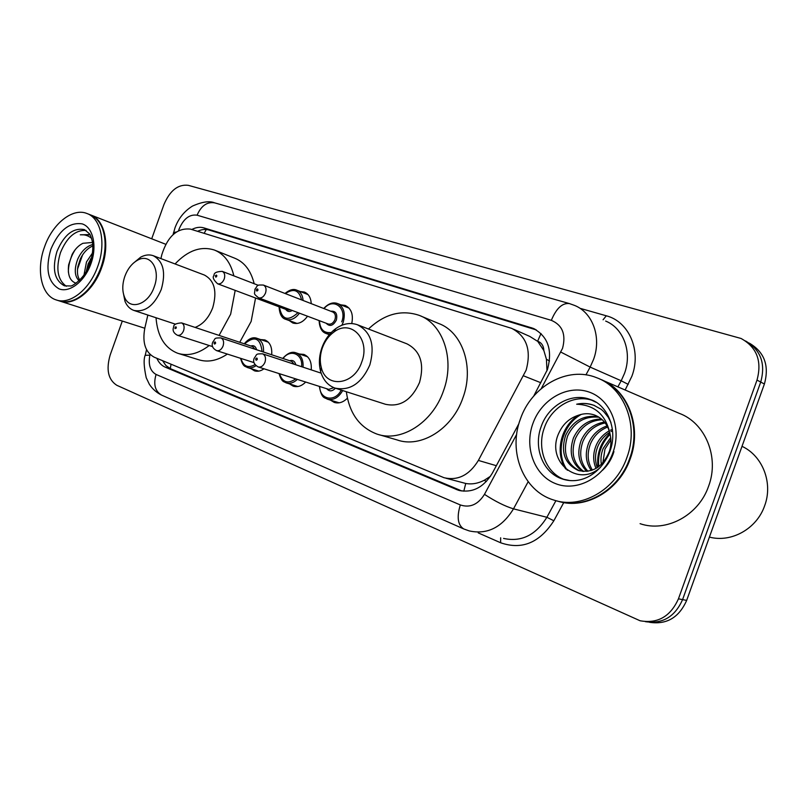 <?xml version="1.0" encoding="UTF-8"?>
<svg xmlns="http://www.w3.org/2000/svg" width="808" height="808" viewBox="0 0 808 808"><rect width="100%" height="100%" fill="white"/><g stroke="black" fill="none" stroke-linecap="round" stroke-linejoin="round"><path stroke-width="1.21" d="M347.4 398.192C343.238 402.344 338.875 403.758 334.29 402.435L330.462 400.132M305.676 382.043C301.707 386.052 297.566 387.426 293.264 386.184L289.638 383.962M263.984 368.791C260.752 371.114 257.58 371.791 254.449 370.821L251.025 368.67M307.525 316.231C303.111 322.251 298.213 324.513 292.829 323.008L289.224 320.584M147.844 315.049L144.824 328.129C142.178 342.582 145.309 352.278 154.207 357.207L443.986 477.7C457.873 480.932 469.337 475.175 478.376 460.429L526.129 370.155C531.523 350.218 526.715 336.29 511.706 328.381L190.486 229.118C177.285 227.684 167.731 236.189 161.832 254.631L160.913 258.6M546.996 370.741L546.43 359.277L543.855 350.561C543.622 345.784 541.552 342.663 537.633 341.198L541.006 333.502M537.633 341.198L543.855 350.561M445.986 478.235L465.741 483.467C471.781 484.558 477.962 483.497 484.285 480.265L490.527 476.235M537.148 341.047L529.785 336.421L513.454 329.159M299.435 354.005L303.909 354.429C309.363 356.833 311.807 361.984 311.231 369.872M260.61 339.562L264.852 339.926C269.983 342.208 272.256 347.147 271.68 354.762M340.804 304.838L345.157 305.424C351.349 308.515 353.54 314.554 351.753 323.543M300.253 291.526L304.394 292.052C308.606 293.88 310.888 297.738 311.231 303.636M533.694 396.132L547.45 369.529C552.753 349.945 547.955 336.209 533.058 328.311L203.808 227.866C199.98 226.765 195.97 227.311 191.769 229.512M197.576 231.31C201.566 229.391 205.353 228.957 208.969 230.017L536.34 329.937M151.702 238.794L163.974 204.464C169.973 190.486 178.083 184.103 188.304 185.335L741.057 338.471C756.854 347.238 762.166 361.115 757.005 380.093L678.447 598.829C670.458 616.585 657.672 623.887 640.067 620.756L116.827 385.305C108.171 379.72 105.949 369.62 110.171 355.005L122.301 321.059M749.279 343.117C764.418 352.015 769.458 365.64 764.398 384.002L686.669 600.395L682.578 599.617C674.922 616.837 662.51 624.19 645.35 621.655C662.51 624.19 674.922 616.837 682.578 599.617L760.722 382.053L682.578 599.617L678.447 598.829M745.562 340.976C760.752 349.904 765.812 363.59 760.722 382.053C765.812 363.59 760.752 349.904 745.562 340.976M156.873 358.318C158.762 362.61 161.519 365.549 165.145 367.125L458.298 490.214C472.064 493.385 483.386 487.739 492.274 473.286L518.877 423.715M461.954 491.032L170.498 368.701L165.973 365.6L162.58 360.691M686.669 600.395C679.053 617.514 666.701 624.826 649.602 622.312M742.007 446.339C762.55 455.742 773.286 482.942 764.641 505.768C756.773 528.876 731.21 542.966 709.404 537.088M601.384 379.709C628.079 390.163 642.239 427.048 630.25 458.772C619.443 490.486 585.78 509.818 558.732 501.435M603.334 380.588L679.114 413.292C705.162 422.675 719.675 457.005 708.596 486.204C698.637 515.554 666.034 532.725 640.087 523.675M599.688 379.002C627.008 388.931 641.835 426.341 629.644 458.56C618.675 490.779 584.184 510.111 556.965 500.93M520.382 419.069C531.422 386.295 567.559 365.761 596.637 377.7C624.17 387.507 639.178 425.139 626.887 457.591C615.807 490.204 580.77 509.596 553.419 499.93C523.119 490.81 507.99 451.601 520.382 419.069M564.913 479.73C545.955 473.387 536.482 448.48 544.38 427.685C551.43 406.838 574.114 393.718 592.668 400.516M579.609 470.852C566.489 464.055 562.489 452.419 567.61 435.946C574.367 422.089 584.83 415.857 598.991 417.221M610.959 422.483L608.172 417.15L603.788 411.656L601.202 409.313L593.9 405.303C588.335 403.273 582.598 402.909 576.67 404.212C594.567 405.01 605.616 414.605 609.808 432.997C611.424 439.239 611.313 445.289 609.474 451.147C602.778 467.155 592.355 473.579 578.185 470.428C564.651 463.802 560.479 452.086 565.65 435.26C572.7 420.948 583.528 414.756 598.132 416.696M583.679 471.478C573.438 463.782 570.66 452.834 575.346 438.663C581.003 426.664 589.971 420.352 602.233 419.726M582.639 471.397C571.69 463.863 568.62 452.722 573.428 437.986C579.356 425.523 588.699 419.211 601.455 419.029M587.941 471.266C580.447 463.257 578.78 453.278 582.952 441.33C587.507 431.25 594.9 425.119 605.152 422.938M586.85 471.407C578.69 463.418 576.76 453.167 581.063 440.673C585.901 430.098 593.698 423.887 604.455 422.059M592.436 470.115C587.517 462.277 586.85 453.561 590.426 443.956C593.83 435.926 599.576 430.28 607.666 427.018M591.284 470.509C585.739 462.58 584.83 453.51 588.567 443.299C592.254 434.755 598.425 428.957 607.081 425.907M597.284 467.691C594.779 460.722 594.94 453.662 597.769 446.531C600.152 440.683 604.111 435.946 609.646 432.32M596.021 468.448C592.941 461.166 592.91 453.652 595.94 445.895C598.577 439.481 603 434.462 609.212 430.846M602.859 462.903L604.98 449.066L610.909 439.805M601.344 464.469C600.485 458.924 601.101 453.581 603.192 448.44L610.717 437.582M611.02 431.512L612.565 430.725M610.505 430.179L612.413 429.341M609.808 432.997C607.485 424.16 602.455 418.201 594.728 415.1C589.567 413.262 584.315 413.252 578.952 415.07L578.134 415.352C569.408 418.231 563.014 424.069 558.934 432.886C545.238 461.297 578.124 488.365 600.495 467.287M576.67 404.212C582.619 402.98 588.577 403.424 594.547 405.566L594.789 405.656M567.378 470.276C555.278 454.207 561.388 425.432 581.093 414.504M598.789 466.64C597.536 454.217 601.314 443.42 610.131 434.26M613.939 451.591C611.818 458.782 608.02 465.004 602.536 470.256M565.721 468.994C554.904 453.187 560.328 426.755 578.275 415.302M598.011 467.206C596.425 454.116 600.384 442.824 609.899 433.31M322.372 347.834C324.836 341.148 328.664 335.906 333.835 332.098C350.844 318.604 370.761 339.168 361.731 362.085C354.197 385.416 325.978 388.618 321.291 367.509C319.655 361.206 320.008 354.641 322.372 347.834M321.938 347.642C324.927 339.562 329.553 333.209 335.815 328.593C343.036 323.594 350.218 322.311 357.348 324.725C371.034 331.836 375.195 345.248 369.822 364.974C361.529 383.497 349.884 391.193 334.896 388.062C327.846 385.426 323.089 379.901 320.625 371.458C318.645 363.822 319.089 355.884 321.938 347.642M335.562 388.274L385.456 404.273C400.223 407.404 411.575 400.152 419.534 382.497C424.614 363.671 420.392 350.773 406.879 343.814L357.348 324.725M368.468 329.007C384.426 314.029 401.263 309.454 418.988 315.282C443.117 323.725 455.278 359.489 443.38 391.123C432.533 422.927 400.788 442.683 376.892 434.058C359.53 427.432 349.349 413.322 346.339 391.729M420.928 316.09L438.38 323.382C462.348 331.795 474.538 366.973 462.863 397.99C452.238 429.169 420.837 448.47 397.082 439.926L379.275 434.755M124.846 276.326C127.644 268.872 131.815 263.539 137.35 260.327C150.147 252.55 161.055 269.216 154.197 286.951C148.278 304.949 129.411 310.858 124.402 296.788C122.119 290.759 122.271 283.931 124.846 276.326M132.997 263.499L140.683 257.156C145.097 254.803 149.278 254.318 153.227 255.692C163.398 261.216 166.074 272.478 161.257 289.476C154.257 305.586 145.107 312.565 133.805 310.403C129.876 308.979 126.937 305.959 124.998 301.344L123.038 291.627M195.112 327.412C202.929 324.412 208.807 317.847 212.736 307.707C217.322 291.375 214.524 280.477 204.343 275.023L153.227 255.692M175.073 263.953C187.86 250.44 200.97 245.804 214.413 250.046C224.21 254.025 230.694 262.63 233.866 275.871M235.189 290.375L230.654 314.181L219.089 335.411M215.261 250.389L234.663 258.176C244.45 262.146 250.955 270.66 254.177 283.719M255.56 298.011L251.147 321.443L239.734 342.289M209.191 345.521C198.364 353.823 187.89 356.419 177.76 353.288C164.691 348.117 157.449 336.269 156.025 317.756M227.361 354.086C217.392 360.721 207.808 362.61 198.617 359.722L178.8 353.611M90.496 214.888L90.627 214.938C104.727 219.614 110.262 244.531 101.687 267.579C93.738 290.749 73.831 306.404 60.014 301.131L59.923 301.101M104.858 239.148C105.747 248.187 104.474 257.59 101.061 267.357C97.556 276.962 92.657 284.951 86.355 291.324M86.799 213.443C100.889 218.109 106.403 243.087 97.808 266.206C89.84 289.446 69.912 305.151 56.095 299.889C41.238 295.334 35.986 269.852 44.521 246.935C52.409 223.877 72.468 207.595 86.799 213.443L89.93 214.665C95.445 216.807 99.586 221.311 102.343 228.189C106.414 239.532 105.959 252.581 100.99 267.337C95.536 281.79 87.688 292.102 77.447 298.273C70.973 301.859 64.933 302.737 59.297 300.909L56.631 300.051M66.327 286.284C57.59 279.921 55.641 268.711 60.469 252.651C66.852 237.259 75.407 229.856 86.123 230.442M79.861 280.043C77.558 276.972 76.901 272.468 77.881 266.519L80.356 258.893C83.456 252.54 87.628 248.218 92.87 245.915M79.103 280.77C74.467 276.265 74.053 268.963 77.851 258.853C81.527 251.076 86.496 246.278 92.768 244.471M86.203 271.7L88.153 263.883L91.88 256.995M83.971 275.164L86.496 261.923L92.577 252.884M92.526 242.451L82.921 243.299C78.578 245.43 74.972 249.147 72.124 254.439L68.64 264.832C67.468 274.993 69.953 281.123 76.073 283.234M90.122 234.865L80.265 234.815C84.517 234.371 88.294 235.562 91.607 238.39M80.265 234.815L89.486 234.583M68.367 272.114C68.397 264.145 70.73 256.601 75.366 249.48M77.507 269.185L82.578 254.904M86.254 271.286L90.678 258.782M540.865 382.75L523.594 375.851M463.802 491.224L465.741 483.467M484.285 480.265L486.365 481.517M170.286 368.61L171.054 364.216M546.43 359.277L549.521 360.974M204.141 233.33L206.272 229.492M496.344 465.701L478.376 460.429M535.775 329.755L531.048 327.604M541.249 388.618L562.55 348.329C566.176 334.431 562.439 325.109 551.339 320.342L197.091 215.191C189.547 214.12 183.567 218.716 179.144 228.977L178.608 230.664M551.339 320.342C556.308 308.333 562.348 302.748 569.438 303.586L574.639 305.454C592.789 312.635 601.798 337.522 593.506 359.56L590.143 367.095L621.2 380.78L624.453 373.528C632.452 352.288 623.503 328.169 605.667 321.079M173.367 233.441L173.579 232.553L176.346 232.007M580.669 308.494L606.303 315.797L603.081 319.776M606.303 315.797C628.876 321.513 641.663 350.48 631.886 376.225L625.15 390.001M563.671 502.738L553.844 520.766C539.643 542.804 521.907 550.147 500.627 542.764L478.215 532.876M757.005 380.093L764.398 384.002M528.169 481.709L513.494 508.848L546.875 517.282L555.924 500.667M484.467 494.355C495.344 501.435 505.02 506.262 513.494 508.848C501.99 527.472 487.244 534.835 469.246 530.917L463.782 528.967C457.772 525.099 456.621 517.09 460.318 504.939C469.993 508.121 478.043 504.596 484.467 494.355L516.666 434.391M503.566 538.421C521.271 542.269 535.704 535.229 546.875 517.282L553.844 520.766M560.863 352.106L590.143 367.095L585.941 374.861M617.888 386.87L621.2 380.78L628.22 384.386M150.025 354.449L149.864 355.156C148.147 364.711 150.207 371.135 156.065 374.447L460.318 504.939M500.667 537.785L500.627 542.764M145.228 355.318L149.864 355.156M156.065 374.447C153.217 384.356 155.086 391.264 161.661 395.152L463.782 528.967M173.114 234.572L174.982 227.866C178.437 218.473 184.254 211.211 192.425 206.101C202.141 201.768 209.555 200.687 214.655 202.858C207.04 201.636 201.182 205.747 197.091 215.191M461.186 490.729L456.126 489.426M170.498 368.701L165.145 367.125M208.969 230.017L203.808 227.866M569.832 480.548L562.388 479.003C543.006 472.993 533.149 447.693 541.188 426.563C548.369 405.283 571.761 392.092 590.476 399.586L595.86 402.212M532.876 423.584C541.289 399.637 566.852 384.588 588.446 391.84C610.161 398.718 622.18 427.361 612.959 452.551C604.051 477.861 576.609 492.213 555.52 483.608C534.29 475.377 524.16 447.42 532.876 423.584M56.974 251.409C64.054 234.764 73.215 227.502 84.456 229.624L89.446 233.754C90.345 234.714 91.334 237.38 92.415 241.764C93.395 247.723 92.607 254.934 90.052 263.398C85.436 278.427 71.144 287.113 70.427 285.961L64.489 285.85C54.399 280.346 51.894 268.862 56.974 251.409M50.874 249.228C58.923 230.411 69.357 221.958 82.184 223.877C93.072 227.28 97.364 246.026 90.95 263.721C84.699 281.477 69.528 293.183 58.984 288.83C47.874 282.103 45.177 268.892 50.874 249.228M349.036 308.111L337.532 303.535C343.834 306.868 345.713 313.151 343.158 322.362L341.885 325.23M329.816 334.088L326.27 333.553C321.907 332.219 319.524 327.897 319.099 320.584M319.463 320.715C320.019 329.472 323.957 333.391 331.28 332.492M330.735 311.221C335.754 310.807 337.633 313.746 336.391 320.039C333.189 325.876 329.775 326.947 326.149 323.23M258.58 297.829L328.189 323.998C331.088 324.634 333.34 323.139 334.966 319.524C335.987 315.827 335.239 313.312 332.704 311.979L263.358 285.052C265.923 286.416 266.65 289.062 265.539 292.981C263.832 296.829 261.519 298.445 258.58 297.829C252.763 293.051 254.863 294.466 254.924 289.254C258.419 284.951 255.813 284.891 263.358 285.052M256.409 289.729C256.419 291.274 256.934 291.446 257.934 290.244C257.914 288.688 257.409 288.517 256.409 289.729M341.723 321.847C347.349 307.666 333.007 297.223 324.079 308.626M299.435 313.191C295.294 318.685 290.749 320.736 285.8 319.332C281.78 318.312 279.538 314.14 279.083 306.828M279.406 306.949C281.82 319.827 288.022 321.736 298.011 312.656M224.22 279.023C222.574 282.77 220.362 284.345 217.594 283.78C213.423 279.861 212.241 277.083 214.039 275.457C213.767 272.922 216.493 271.559 222.22 271.367C224.634 272.67 225.301 275.225 224.22 279.023M215.372 275.881L215.887 277.195L216.908 275.892L216.292 275.053L215.372 275.881M217.594 283.78L287.618 310.03L290.516 309.838M308.04 294.607L296.718 290.133C300.515 291.749 302.647 295.203 303.101 300.485M292.264 310.484C289.537 312.12 287.355 311.726 285.729 309.323M301.576 299.889C299.101 290.062 293.708 287.961 285.386 293.607M335.391 388.224C332.209 391.526 329.321 391.698 326.735 388.739M258.166 366.943C254.066 364.479 252.752 361.57 254.217 358.196C257.429 354.146 255.015 353.813 262.57 353.813C265.337 355.237 266.145 358.025 265.004 362.176C263.358 365.933 261.085 367.529 258.166 366.943L328.805 389.395L333.866 387.668M257.277 359.429C257.267 357.833 256.752 357.631 255.732 358.833C255.752 360.429 256.267 360.631 257.277 359.429M342.693 390.557C338.532 397.718 333.371 400.576 327.2 399.122C325.089 397.334 321.665 399.506 319.352 386.386M319.736 386.507C319.625 399.788 335.199 402.586 341.208 390.082M282.729 358.429C287.587 353.046 292.062 351.207 296.152 352.894C301.202 355.106 303.495 359.863 303.04 367.175M301.586 366.691C303.182 353.975 290.193 348.45 283.073 358.54M216.584 350.632C212.595 348.399 211.312 345.571 212.757 342.148C215.958 338.178 213.373 337.956 220.857 337.896C223.463 339.249 224.2 341.935 223.089 345.955C221.493 349.611 219.332 351.167 216.584 350.632L254.076 362.641M215.574 343.279C215.574 341.734 215.09 341.552 214.12 342.713C214.12 344.269 214.605 344.45 215.574 343.279M294.193 364.256L291.668 361.388L220.857 337.896M297.334 379.386C293.688 382.83 289.951 383.992 286.103 382.861L297.869 386.527M289.668 360.732C292.829 359.843 294.89 361.206 295.839 364.802M279.467 373.71C282.568 382.497 287.991 384.224 295.728 378.881M244.248 343.794C248.723 338.542 252.995 336.724 257.065 338.35C261.802 340.431 263.943 344.996 263.489 352.036M262.065 351.571C260.418 337.976 254.591 335.421 244.561 343.905M177.386 335.259C173.498 333.037 172.256 330.29 173.68 327.028C173.377 324.654 176.013 323.281 181.558 322.897C184.012 324.18 184.689 326.775 183.598 330.674C182.053 334.229 179.982 335.754 177.386 335.259L212.666 346.642M176.285 328.068L176.225 326.998L175.286 326.957L174.962 328.614L176.285 328.068M254.974 349.218L252.651 346.592L181.558 322.897M256.005 365.701C253.025 367.781 250.106 368.377 247.248 367.489L258.802 371.114M250.803 345.976C253.762 345.107 255.692 346.369 256.591 349.753M240.946 358.439C243.329 366.438 248.026 368.499 255.045 364.63M535.007 329.199L533.058 328.311M146.531 349.672L145.329 354.904C143.491 358.792 143.784 366.408 146.218 377.72L149.328 384.244C152.459 389.001 156.58 392.637 161.661 395.152M569.438 303.586L214.655 202.858M460.499 490.779L458.298 490.214M591.91 400.172L590.476 399.586C605.566 403.748 618.807 427.796 609.899 451.44C601.415 473.407 581.184 485.275 562.388 479.003L564.368 479.599M578.185 470.428L579.063 470.7M593.9 405.303L594.547 405.566M333.835 332.098L335.815 328.593M321.291 367.509L320.625 371.458M137.35 260.327L140.683 257.156M133.805 310.403L175.548 324.21M124.402 296.788L124.998 301.344M90.627 214.938L165.721 244.268M60.539 301.303L144.794 328.25M326.27 333.553L329.31 334.663M337.532 303.535C333.007 301.859 328.401 303.515 323.715 308.494M285.8 319.332L297.081 323.463M222.22 271.367L258.348 285.335M296.718 290.133C293.415 288.638 289.517 289.739 285.002 293.456M262.57 353.813L321.14 373.144M327.594 399.243L339.178 402.818M296.152 352.894L307.585 356.783M279.023 373.569C281.962 382.8 283.901 381.326 286.103 382.861M257.065 338.35L268.327 342.188M240.552 358.308C243.289 367.589 245.279 366.044 247.248 367.489"/></g></svg>
